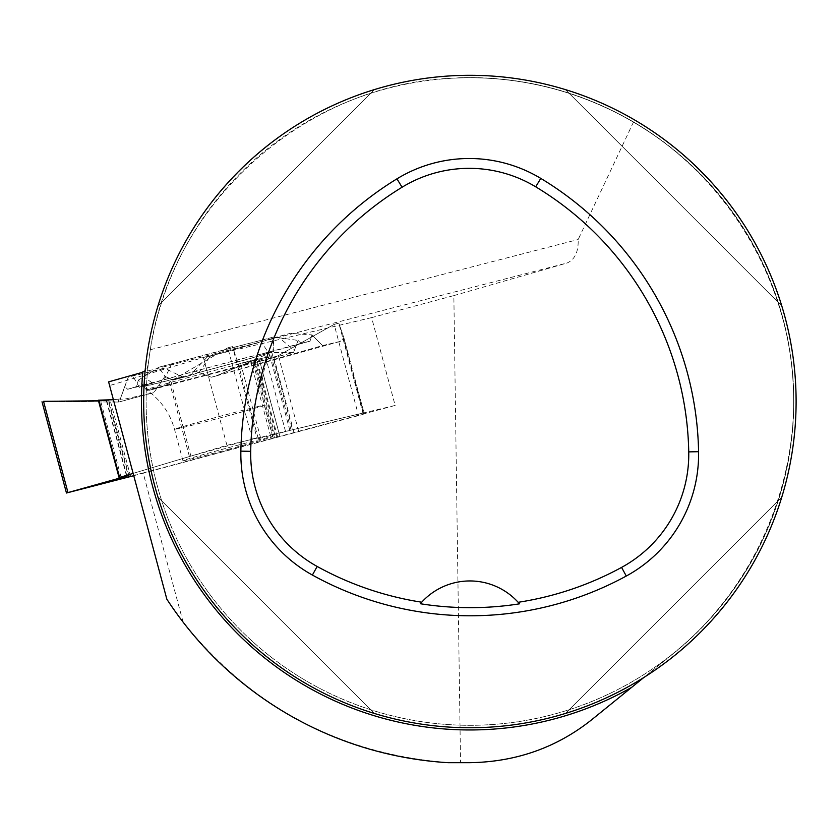 <?xml version="1.0" encoding="UTF-8"?>
<svg xmlns="http://www.w3.org/2000/svg" width="838" height="838" viewBox="0 0 838 838"><rect width="100%" height="100%" fill="white"/><g stroke="black" fill="none" stroke-linecap="round" stroke-linejoin="round"><path stroke-width="0.63" stroke-dasharray="4.19 3.14" d="M133.755 475.691L363.242 414.328L363.996 412.851L343.894 337.829L363.996 412.851L292.535 429.758L258.293 438.724L256.941 437.845L252.248 439.049L189.409 456.532L133.137 473.386L109.6 385.564L203.393 357.48L226.93 445.303L133.137 473.386L166.846 599.191L183.124 622.152C251.274 707.094 339.62 753.938 448.162 762.685L469.888 762.685C515.58 762.171 556.348 747.737 592.173 719.36L673.804 653.221A323.929 323.929 0 0 0 458.857 77.787L456.102 78.06C306.708 82.26 172.062 201.874 150.285 349.739L148.284 364.163L146.943 368.741L145.121 370.825M130.623 476.529L110.668 402.031L118.787 402.031L153.878 392.634L121.039 399.915L120.316 398.951L128.801 375.906L131.199 376.388L160.288 369.537L164.971 376.346L153.878 392.634M164.971 376.346L173.194 380.033L190.938 375.267L194.175 370.794L211.354 377.226L215.733 376.053L252.573 360.822L256.26 360.319L257.381 361.555L259.843 361.388L278.363 355.616L334.132 324.4L358.57 415.627M363.451 412.956L343.496 338.468L340.218 341.401L322.536 345.591L211.354 377.226M298.087 340.427L294.348 350.378L279.211 337.756L298.087 340.427L301.072 343.308L310.018 341.181L311.946 334.886L322.536 345.591M189.409 456.532L169.444 382.044L166.228 385.197L148.829 390.414L293.572 352.452L294.348 350.378M293.572 352.452L270.328 352.662L254.71 359.67L240.611 363.294L238.065 363.242L232.493 346.618L256.941 437.845M120.316 398.951L113.402 399.736L120.316 398.951L124.705 386.517L127.659 389.261L136.468 386.632L138.343 380.138L148.829 390.414L166.228 385.197L170.795 381.081L227.8 347.822L232.493 346.618L238.065 363.242L240.611 363.294L254.71 359.67L270.328 352.662L293.572 352.452L298.087 340.427L301.072 343.308L310.018 341.181L311.946 334.886L322.536 345.591L340.218 341.401L343.884 337.819L338.803 323.091L343.884 337.819L343.496 338.468M228.03 449.43A46.488 0.786 165 0 0 272.727 436.64A46.488 0.786 165 0 0 266.61 437.876A46.488 0.786 165 0 0 216.015 451.054A46.488 0.786 165 0 0 182.925 460.701A46.488 0.786 165 0 0 228.03 449.43M279.211 337.756L273.691 336.97L260.419 340.595A73.084 1.236 165 0 0 171.465 364.038L164.353 379.635L136.468 386.632L138.343 380.138L148.829 390.414M136.468 386.632L127.659 389.261L124.705 386.517L121.07 396.803M252.248 439.049L227.8 347.822L170.795 381.081L190.896 456.113M169.444 382.044L170.795 381.081M128.895 475.523L108.835 400.658L98.486 400.805L108.762 400.386L98.329 400.187L119.08 477.65M128.822 475.251L108.835 400.658M121.049 477.189L100.434 400.25L108.762 400.386M100.434 400.25L98.318 400.166M363.242 414.328L338.803 323.091L334.132 324.4L278.363 355.616L273.869 357.48L259.843 361.388L257.381 361.555L256.26 360.319L252.573 360.822L215.733 376.053L211.354 377.226L194.175 370.794L190.938 375.267L173.194 380.033L164.971 376.346L153.878 392.634L118.787 402.031L43.555 401.412L108.5 402.02L128.602 477.063M110.668 402.031L108.5 402.02M261.11 354.086A65.385 1.1 165 0 0 189.87 372.648A65.385 1.1 165 0 0 143.403 386.203A65.385 1.1 165 0 0 206.839 370.344A65.385 1.1 165 0 0 269.71 352.358A65.385 1.1 165 0 0 261.11 354.086M340.218 341.401L215.733 376.053M194.175 370.794L204.137 360.246L208.39 376.115M204.137 360.246L207.049 357.156L290.377 333.304L311.946 334.886M301.072 343.308L268.139 352.295L260.419 340.595M310.018 341.181L272.958 351.3L273.649 337.871L290.377 333.304M272.958 351.3A69.585 1.173 -15 0 1 273.764 351.279A69.585 1.173 -15 0 1 199.088 372.491L190.938 375.267M182.359 376.891A69.585 1.173 -15 0 1 139.349 387.292A69.585 1.173 -15 0 1 152.443 383.05L138.783 373.402A73.084 1.236 165 0 0 132.593 375.602A73.084 1.236 165 0 0 164.426 368.123L182.359 376.891L173.194 380.033M127.659 389.261L152.443 383.05M164.353 379.635A69.585 1.173 -15 0 1 268.139 352.295M338.803 323.091L334.132 324.4M199.088 372.491L210.338 356.024A73.084 1.236 165 0 0 273.649 337.871M210.338 356.024L207.049 357.156M166.228 385.197L291.373 352.976M273.691 336.97L158.874 367.191L138.343 380.138M124.705 386.517L127.868 378.305M137.39 373.758L138.783 373.402M171.465 364.038L158.874 367.191M227.8 347.822L232.493 346.618M118.787 402.031L118.137 399.6M164.426 368.123L160.288 369.537M183.124 622.152L143.151 472.967L395.148 405.445L371.611 317.623L453.85 295.594L460.533 762.685M453.85 295.594L567.137 262.985C574.878 259.529 578.555 251.714 578.168 239.532L633.528 121.971C723.781 175.079 784.735 272.643 792.895 377.048C800.573 481.473 755.017 587.124 673.804 653.221L643.867 677.481M143.151 472.967L133.661 475.345M371.611 317.623L203.393 357.48M108.615 381.877L109.6 385.564M143.665 401.528A326.212 326.212 0 0 1 469.888 75.315A326.212 326.212 0 0 1 796.1 401.528A326.212 326.212 0 0 1 469.888 727.751A326.212 326.212 0 0 1 143.665 401.528M565.461 713.431C667.467 682.729 751.078 599.107 781.781 497.112C751.078 599.107 667.467 682.729 565.461 713.431L781.781 497.112L565.461 713.431M781.781 305.954C751.078 203.948 667.467 120.337 565.461 89.635C667.467 120.337 751.078 203.948 781.781 305.954L565.461 89.635L781.781 305.954M374.303 89.635C272.308 120.337 188.686 203.948 157.984 305.954C188.686 203.948 272.308 120.337 374.303 89.635L157.984 305.954L374.303 89.635M157.984 497.112C188.686 599.107 272.308 682.729 374.303 713.431C272.308 682.729 188.686 599.107 157.984 497.112L374.303 713.431L157.984 497.112M518.523 602.711A65.238 65.238 0 0 0 421.325 602.616M793.649 401.528A323.772 323.772 0 0 0 469.888 77.766A323.772 323.772 0 0 0 146.116 401.528A323.772 323.772 0 0 0 469.888 725.299A323.772 323.772 0 0 0 793.649 401.528A323.772 323.772 0 0 0 456.102 78.06A323.772 323.772 0 0 1 793.649 401.528A323.772 323.772 0 0 1 451.169 724.765A323.772 323.772 0 0 1 148.284 364.163A323.772 323.772 0 0 0 451.169 724.765A323.772 323.772 0 0 0 793.649 401.528M150.285 349.739L578.168 239.532M458.857 77.787C521.236 76.09 579.467 90.818 633.528 121.971M395.148 405.445L226.93 445.303M250.646 361.503L271.365 438.819M271.816 352.442L292.535 429.758M298.59 431.088L278.363 355.616M293.929 432.345L273.869 357.48M279.902 436.252L259.843 361.388M277.577 436.933L257.381 361.555M276.875 437.258L256.26 360.319M274.55 437.939L253.799 360.487M273.335 438.284L252.573 360.822M258.198 406.482A46.488 0.786 165 0 0 207.604 419.67A46.488 0.786 165 0 0 174.514 429.318A46.488 0.786 165 0 0 219.619 418.036A46.488 0.786 165 0 0 264.316 405.257A46.488 0.786 165 0 0 258.198 406.482M258.293 438.724L238.065 363.242M260.67 438.159L240.611 363.294M274.77 434.524L254.71 359.67M279.064 433.382L258.858 357.994M285.569 431.58L264.955 354.652M289.864 430.439L269.113 352.976M291.09 430.124L270.328 352.662M126.496 475.795L106.384 400.732M126.852 475.712L106.656 400.323M68.004 492.65L43.555 401.412M260.608 358.654A63.458 1.068 165 0 0 191.095 376.765A63.458 1.068 165 0 0 146.367 389.827A63.458 1.068 165 0 0 207.939 374.429A63.458 1.068 165 0 0 268.956 356.988A63.458 1.068 165 0 0 260.608 358.654M141.255 372.659L567.137 262.985M272.727 436.64L264.316 405.257C260.576 390.822 261.299 376.629 266.494 362.665L268.956 356.988L269.71 352.358M182.925 460.701L174.514 429.318C170.543 414.946 162.823 403.015 151.343 393.514L146.367 389.827L143.403 386.203M273.764 351.279L273.764 341.422M139.349 387.292L132.593 375.602"/><path stroke-width="1.26" d="M98.329 400.187L113.402 399.736L98.318 400.166L119.08 477.65L128.895 475.523L66.453 493.006L133.755 475.691M133.137 473.386L119.069 477.618M43.534 401.329L98.486 400.805L43.534 401.329L67.972 492.555M128.685 376.21L137.39 373.758M145.121 370.825L141.255 372.659L108.615 381.877L166.846 599.191A361.807 361.807 0 0 0 448.162 762.685L469.888 762.685C516.229 761.941 556.998 747.506 592.173 719.36L643.867 677.481M240.862 451.148A326.212 326.212 0 0 1 396.95 178.84A138.637 138.637 0 0 1 540.782 178.4A326.212 326.212 0 0 1 698.578 451.692A138.637 138.637 0 0 1 626.279 576.041A326.212 326.212 0 0 1 312.396 575.057A138.637 138.637 0 0 1 240.862 451.148L250.698 451.336A316.376 316.376 0 0 1 402.072 187.23A128.811 128.811 0 0 1 535.712 186.822A316.376 316.376 0 0 1 688.742 451.881A128.811 128.811 0 0 1 621.576 567.41A316.376 316.376 0 0 1 518.156 602.302L519.508 603.831A318.105 318.105 0 0 1 420.351 603.737L421.703 602.208A316.376 316.376 0 0 1 317.162 566.457A128.811 128.811 0 0 1 250.698 451.336M421.703 602.208A65.238 65.238 0 0 1 518.156 602.302M143.665 401.528A326.212 326.212 0 0 1 632.994 119.017A326.212 326.212 0 0 1 632.994 684.038A326.212 326.212 0 0 1 143.665 401.528M519.068 603.329A65.238 65.238 0 0 0 518.523 602.711M421.325 602.616A65.238 65.238 0 0 0 420.791 603.224M98.874 400.135L119.593 477.451M631.716 687.328A328.433 328.433 0 0 1 142.774 372.145M402.072 187.23L396.95 178.84M535.712 186.822L540.782 178.4M688.742 451.881L698.578 451.692M621.576 567.41L626.279 576.041M317.162 566.457L312.396 575.057M42.015 401.779L66.453 493.006"/></g></svg>
